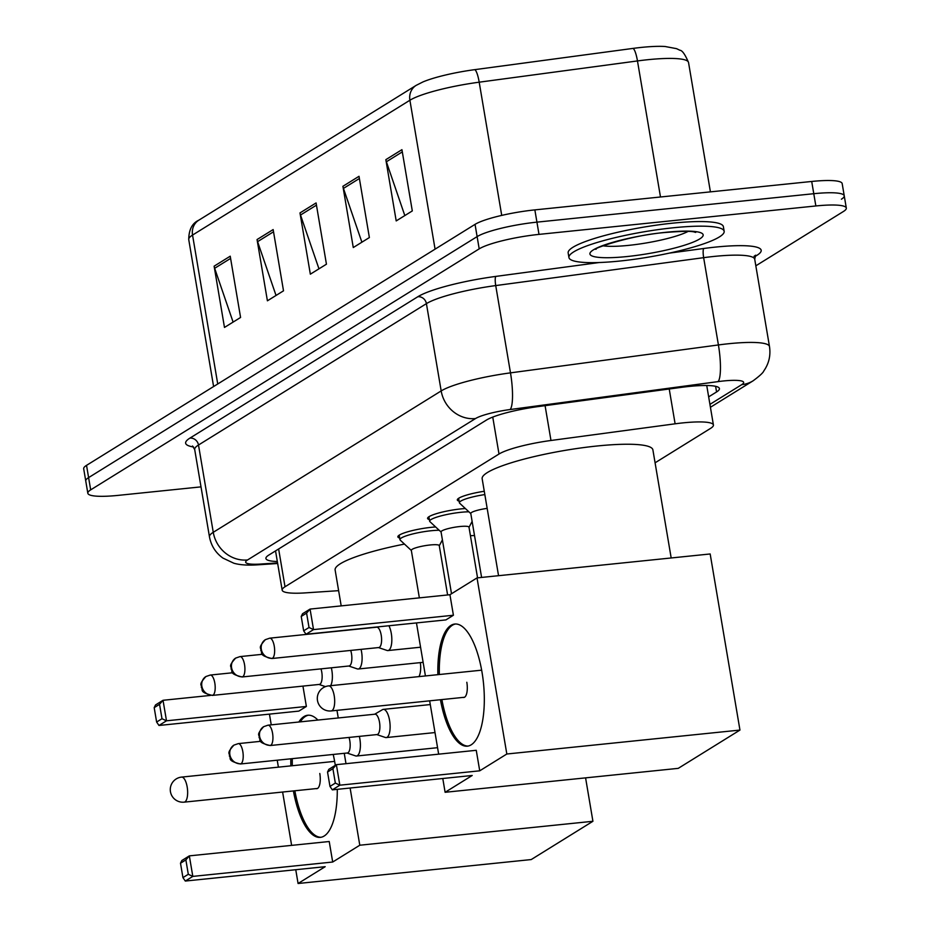 <?xml version="1.0" encoding="UTF-8"?>
<svg xmlns="http://www.w3.org/2000/svg" width="930" height="930" viewBox="0 0 930 930"><rect width="100%" height="100%" fill="white"/><g stroke="black" fill="none" stroke-linecap="round" stroke-linejoin="round"><path stroke-width="1.4" d="M399.656 538.005A25.191 4.115 -9.6 0 1 397.866 536.866A25.191 4.115 -9.6 0 1 431.288 527.333A25.191 4.115 -9.6 0 1 435.635 526.973M429.381 519.568A25.191 4.115 -9.6 0 1 427.591 518.417A25.191 4.115 -9.6 0 1 461.013 508.896A25.191 4.115 -9.6 0 1 465.36 508.536M459.118 501.131A25.191 4.115 -9.6 0 1 457.316 499.98A25.191 4.115 -9.6 0 1 484.274 491.273M655.08 462.803L710.567 428.381A47.232 7.719 170.4 0 0 713.415 424.998A47.232 7.719 170.4 0 0 675.11 423.813L550.979 440.483A47.232 7.719 170.4 0 0 499.003 454.026L285.022 586.76A47.232 7.719 170.4 0 0 282.174 590.155A47.232 7.719 170.4 0 0 305.296 592.887L338.625 590.666M201.008 486.867L118.296 495.365A47.232 7.719 -9.6 0 1 87.827 493.249A47.232 7.719 -9.6 0 1 90.675 489.866L479.194 248.868A47.232 7.719 -9.6 0 1 539.005 234.383L815.854 205.96A47.232 7.719 -9.6 0 1 846.312 208.076A47.232 7.719 -9.6 0 1 843.463 211.459L755.834 265.817M87.827 493.249L85.758 481.008A47.232 7.719 -9.6 0 1 88.606 477.613L477.113 236.615A47.232 7.719 -9.6 0 1 536.924 222.142L813.773 193.707A47.232 7.719 -9.6 0 1 844.242 195.823A47.232 7.719 -9.6 0 1 841.394 199.206M708.66 396.866L716.565 391.96A47.232 7.719 170.4 0 0 719.413 388.577A47.232 7.719 170.4 0 0 681.12 387.392L538.354 406.561A47.232 7.719 170.4 0 0 486.378 420.104L268.758 555.105A47.232 7.719 170.4 0 0 265.91 558.488A47.232 7.719 170.4 0 0 277.326 561.522M844.242 195.823L842.173 183.57A47.232 7.719 -9.6 0 0 811.704 181.466L534.855 209.889A47.232 7.719 -9.6 0 0 475.044 224.363L86.537 465.36A47.232 7.719 -9.6 0 0 83.688 468.755L85.758 481.008A47.232 7.719 -9.6 0 1 88.606 477.613L477.113 236.615A47.232 7.719 -9.6 0 1 536.924 222.142L813.773 193.707A47.232 7.719 -9.6 0 1 844.242 195.823L846.312 208.076M416.163 85.362L422.976 81.921A51.638 8.428 -9.6 0 1 474.73 69.657L633.005 48.407A51.638 8.428 -9.6 0 1 665.078 46.5L676.563 48.662L679.888 50.255C682.19 50.325 685.073 54.405 688.537 62.508A62.973 10.288 170.4 0 0 637.469 60.938L479.194 82.189A62.973 10.288 170.4 0 0 409.898 100.242L192.545 235.069A15.74 14.415 -121.8 0 1 198.822 220.189L416.163 85.362A15.74 14.415 58.2 0 0 409.898 100.242L435.077 249.159M401.934 149.672L412.304 210.924L396.203 220.922L385.845 159.658L401.934 149.672M273.153 229.571L283.511 290.823L267.41 300.809L257.052 239.556L273.153 229.571M230.222 256.192L240.579 317.456L224.479 327.441L214.121 266.178L230.222 256.192M359.015 176.305L369.373 237.557L353.272 247.543L342.914 186.291L359.015 176.305M316.084 202.938L326.442 264.19L310.341 274.176L299.983 212.924L316.084 202.938M318.967 268.828L300.518 215.028A12.59 11.532 -121.8 0 1 299.983 212.924M361.886 242.195L343.449 188.406A12.59 11.532 -121.8 0 1 342.914 186.291M233.105 322.094L214.656 268.293A12.59 11.532 -121.8 0 1 214.121 266.178M276.036 295.461L257.587 241.661A12.59 11.532 -121.8 0 1 257.052 239.556M404.817 215.574L386.38 161.774A12.59 11.532 -121.8 0 1 385.845 159.658M470.429 535.68A86.583 14.136 -9.6 0 1 474.509 535.541M341.194 605.883L335.125 569.962A86.583 14.136 -9.6 0 1 404.469 544.085M298.844 722.017A61.392 22.494 84.1 0 1 303.936 716.588A61.392 22.494 84.1 0 1 307.772 715.24A61.392 22.494 84.1 0 1 317.886 720.064M333.207 754.451A61.392 22.494 84.1 0 1 335.3 765.332M337.276 789.338A61.392 22.494 84.1 0 1 324.14 836.035A61.392 22.494 84.1 0 1 320.315 837.384A61.392 22.494 84.1 0 1 293.403 790.93M332.696 862.029L192.812 876.397L185.303 881.047L325.175 866.69L298.077 883.5L531.216 859.564L592.922 821.283L359.794 845.219L332.696 862.029L329.22 841.511L189.336 855.867L192.812 876.397L188.302 874.293L182.943 877.618L185.303 881.047M290.846 765.878A61.392 22.494 84.1 0 1 290.834 758.799M359.794 845.219L350.11 788.012M345.995 763.681L344.251 753.312M338.264 717.972L336.974 710.346M210.424 695.419L163.029 700.29L159.553 704.312L154.194 707.649L155.508 704.952L163.029 700.29L166.493 720.808L158.983 725.47L298.867 711.101L306.377 706.451L302.936 686.108M269.433 714.124L271.246 724.854M277.221 760.194L278.396 767.157M282.615 792.035L291.625 845.37M295.752 869.713L298.077 883.5M592.922 821.283L585.586 777.864M182.943 877.618L180.501 863.226L181.827 860.529L189.336 855.867L185.872 859.901L180.501 863.226M188.302 874.293L185.872 859.901M159.553 704.312L161.994 718.716L166.493 720.808L306.377 706.451M154.194 707.649L156.624 722.04L161.994 718.716M158.983 725.47L156.624 722.04M321.036 837.279A61.392 22.494 84.1 0 1 294.856 790.779M316.049 788.605A12.59 4.615 -95.9 0 0 316.781 788.687A12.59 4.615 -95.9 0 0 319.792 773.493M292.311 765.727A61.392 22.494 84.1 0 1 292.299 758.648M300.309 721.866A61.392 22.494 84.1 0 1 308.504 715.193M498.55 575.693L482.159 478.752A86.583 14.136 -9.6 0 1 597.037 446.005A86.583 14.136 -9.6 0 1 652.895 449.876L671.181 557.977M437.879 674.669A61.392 22.494 84.1 0 1 450.969 625.379A61.392 22.494 84.1 0 1 454.805 624.03A61.392 22.494 84.1 0 1 482.81 677.435A61.392 22.494 84.1 0 1 471.173 744.825A61.392 22.494 84.1 0 1 467.348 746.174A61.392 22.494 84.1 0 1 440.436 699.72M479.729 770.819L339.845 785.187L332.336 789.849L472.208 775.481L445.11 792.29L678.249 768.354L739.955 730.073L506.827 754.009L479.729 770.819L476.253 750.301L336.369 764.669L339.845 785.187L335.335 783.083L329.976 786.42L332.336 789.849M506.827 754.009L477.032 577.902L449.934 594.723L453.41 615.242L445.9 619.903L306.017 634.26L303.657 630.831L309.027 627.506L313.526 629.598L453.41 615.242M416.466 622.926L425.428 675.947M429.648 700.836L438.658 754.16M442.785 778.503L445.11 792.29M739.955 730.073L710.171 553.966L477.032 577.902M329.976 786.42L327.534 772.016L328.86 769.319L336.369 764.669L332.905 768.692L327.534 772.016M335.335 783.083L332.905 768.692M306.017 634.26L313.526 629.598L310.062 609.08L306.586 613.102L301.227 616.439L302.541 613.742L310.062 609.08L449.934 594.723M306.586 613.102L309.027 627.506M301.227 616.439L303.657 630.831M468.069 746.069A61.392 22.494 84.1 0 1 441.89 699.569M463.082 697.395A12.59 4.615 -95.9 0 0 463.814 697.477A12.59 4.615 -95.9 0 0 466.825 682.283M439.344 674.517A61.392 22.494 84.1 0 1 455.537 623.984M673.378 227.769A78.713 12.857 -9.6 0 1 724.156 231.279A78.713 12.857 -9.6 0 1 619.717 261.051A78.713 12.857 -9.6 0 1 568.939 257.54A78.713 12.857 -9.6 0 1 673.378 227.769M568.939 257.54L568.16 252.937A78.713 12.857 -9.6 0 1 672.599 223.165A78.713 12.857 -9.6 0 1 723.377 226.688L724.156 231.279M347.029 753.033L355.62 755.916A14.171 5.196 -95.9 0 0 356.481 756.02A14.171 5.196 -95.9 0 0 357.364 755.706A14.171 5.196 -95.9 0 0 359.864 738.92A14.171 5.196 -95.9 0 0 359.34 736.374M240.382 763.983C226.118 760.531 231.721 758.043 229.361 756.067C230.233 753.009 225.723 754.149 233.953 745.104A10.23 9.37 -121.8 0 0 229.873 754.776A10.23 9.37 58.2 0 0 241.021 763.751A10.23 3.743 -95.9 0 1 240.382 763.983L347.343 752.998A10.23 3.743 -95.9 0 0 347.971 752.777A10.23 3.743 -95.9 0 0 349.785 740.652A10.23 3.743 -95.9 0 0 349.017 737.432M376.755 734.584L385.346 737.467A14.171 5.196 -95.9 0 0 386.206 737.571A14.171 5.196 -95.9 0 0 387.089 737.258A14.171 5.196 -95.9 0 0 389.589 720.483A14.171 5.196 -95.9 0 0 383.311 709.381A14.171 5.196 -95.9 0 0 382.486 709.66A14.171 5.196 -95.9 0 0 382.428 709.695M270.758 745.314A10.23 3.743 -95.9 0 1 270.119 745.535L377.069 734.561A10.23 3.743 -95.9 0 0 377.708 734.328A10.23 3.743 -95.9 0 0 379.51 722.215A10.23 3.743 -95.9 0 0 374.976 714.194L268.026 725.179L263.678 726.667A10.23 9.37 -121.8 0 0 259.598 736.327A10.23 9.37 58.2 0 0 270.758 745.314A10.23 3.743 -95.9 0 0 272.688 734.084A10.23 3.743 -95.9 0 0 268.026 725.179M419.36 597.862L411.316 550.339A14.171 2.313 -9.6 0 1 430.113 544.98A14.171 2.313 -9.6 0 1 439.262 545.608L447.609 594.956M330.638 685.677A14.171 5.196 -95.9 0 0 331.847 670.356A14.171 5.196 -95.9 0 0 331.312 667.81M411.339 550.479L400.191 540.098A23.61 3.86 -9.6 0 1 399.935 539.656A23.61 3.86 -9.6 0 1 431.264 530.728A23.61 3.86 -9.6 0 1 439.158 530.251M212.366 695.408C198.09 691.955 203.705 689.467 201.345 687.491C202.205 684.434 197.695 685.584 205.925 676.529A10.23 9.37 -121.8 0 0 201.845 686.201A10.23 9.37 58.2 0 0 213.005 695.187A10.23 3.743 -95.9 0 1 212.366 695.408L319.316 684.422A10.23 3.743 -95.9 0 0 319.955 684.201A10.23 3.743 -95.9 0 0 321.757 672.088A10.23 3.743 -95.9 0 0 320.99 668.868M451.515 593.747L441.053 531.89A14.171 2.313 -9.6 0 1 459.85 526.531A14.171 2.313 -9.6 0 1 468.987 527.171L477.555 577.856M348.738 666.019L357.318 668.903A14.171 5.196 -95.9 0 0 358.19 669.007A14.171 5.196 -95.9 0 0 361.572 651.918A14.171 5.196 -95.9 0 0 361.049 649.361M441.076 532.041L429.927 521.66A23.61 3.86 -9.6 0 1 429.66 521.219A23.61 3.86 -9.6 0 1 460.989 512.291A23.61 3.86 -9.6 0 1 468.883 511.802M242.091 676.97C227.815 673.518 233.43 671.03 231.07 669.054C231.93 665.996 227.431 667.136 235.65 658.091A10.23 9.37 -121.8 0 0 231.582 667.763A10.23 9.37 58.2 0 0 242.73 676.738A10.23 3.743 -95.9 0 1 242.091 676.97L349.041 665.985A10.23 3.743 -95.9 0 0 349.68 665.764A10.23 3.743 -95.9 0 0 351.482 653.639A10.23 3.743 -95.9 0 0 350.715 650.43M378.464 647.571L387.054 650.454A14.171 5.196 -95.9 0 0 387.915 650.558A14.171 5.196 -95.9 0 0 391.298 633.47A14.171 5.196 -95.9 0 0 388.914 625.75M272.455 658.301A10.23 3.743 -95.9 0 1 271.827 658.521L378.777 647.547A10.23 3.743 -95.9 0 0 379.417 647.315A10.23 3.743 -95.9 0 0 381.219 635.202A10.23 3.743 -95.9 0 0 376.685 627.192L269.735 638.166L265.387 639.654A10.23 9.37 -121.8 0 0 261.307 649.314A10.23 9.37 58.2 0 0 272.455 658.301A10.23 3.743 -95.9 0 0 274.397 647.071A10.23 3.743 -95.9 0 0 269.735 638.166M481.601 577.437L470.778 513.453A14.171 2.313 -9.6 0 1 487.169 508.385M470.801 513.593L459.653 503.223A23.61 3.86 -9.6 0 1 459.397 502.781A23.61 3.86 -9.6 0 1 484.832 494.586M278.628 548.979L285.022 586.76M492.749 417.082L499.003 454.026M545.085 405.654L550.979 440.483M669.228 388.996L675.11 423.813M709.927 404.376L741.721 384.66A31.48 5.138 170.4 0 0 723.308 380.986A31.48 5.138 170.4 0 0 718.088 381.614L510.151 409.526A31.48 5.138 170.4 0 0 475.509 418.558L247.578 559.941A31.48 5.138 170.4 0 0 261.098 564.022L277.57 562.929M194.696 449.539L209.459 536.819A62.973 10.288 -9.6 0 1 213.261 532.309L441.18 390.925A62.973 10.288 -9.6 0 1 510.489 372.86L718.413 344.949A62.973 10.288 -9.6 0 1 728.864 343.705A62.973 10.288 -9.6 0 1 769.482 346.518L754.718 259.238A62.973 10.288 170.4 0 0 714.101 256.424A62.973 10.288 170.4 0 0 703.65 257.668L495.725 285.58A62.973 10.288 170.4 0 0 426.417 303.633L198.497 445.017A62.973 10.288 170.4 0 0 194.696 449.539L192.545 446.005M669.379 253.111L703.731 248.496A7.87 1.593 -97.6 0 0 703.65 257.668L718.413 344.949A31.48 6.347 82.4 0 1 718.088 381.614M703.731 248.496A70.843 11.567 -9.6 0 1 756.904 255.343L754.869 256.61M193.614 447.005A70.843 11.567 -9.6 0 1 189.918 438.111L417.837 296.728A70.843 11.567 -9.6 0 1 495.806 276.408L599.234 262.527M90.675 489.866L86.537 465.36M815.854 205.96L811.704 181.466M539.005 234.383L534.855 209.889M479.194 248.868L475.044 224.363M247.578 559.941A31.48 28.842 -121.8 0 1 213.261 532.309L198.497 445.017A7.87 7.208 58.2 0 0 189.918 438.111M510.151 409.526A31.48 6.347 82.4 0 0 510.489 372.86L495.725 285.58A7.87 1.593 -97.6 0 1 495.806 276.408M475.509 418.558A31.48 28.842 -121.8 0 1 441.18 390.925L426.417 303.633A7.87 7.208 58.2 0 0 417.837 296.728M756.904 255.343A7.87 7.208 58.2 0 0 755.23 255.738M261.098 564.022A31.48 16.368 86.2 0 1 258.005 564.812L277.663 563.499M710.415 407.282L753.137 380.789A31.48 28.842 -121.8 0 1 741.721 384.66M715.612 386.31L716.565 391.96M474.73 69.657A15.74 3.174 82.4 0 1 479.194 82.189L501.723 215.4M217.736 383.974L192.545 235.069A62.973 10.288 170.4 0 0 188.744 239.58C188.825 229.675 192.185 223.212 198.822 220.189M633.005 48.407A15.74 3.174 82.4 0 1 637.469 60.938L660.486 196.986M316.456 205.146L300.518 215.028M273.525 231.779L257.587 241.661M230.594 258.412L214.656 268.293M359.387 178.514L343.449 188.406M402.318 151.881L386.38 161.774M184.954 801.869A12.59 4.615 84.1 0 1 184.163 802.148A12.59 12.59 0 0 1 176.235 778.922A12.59 12.59 0 0 1 181.594 777.096A12.59 4.615 84.1 0 1 187.174 786.954A12.59 4.615 84.1 0 1 184.954 801.869M331.987 710.66A12.59 4.615 84.1 0 1 331.196 710.938A12.59 12.59 0 0 1 323.268 687.712A12.59 12.59 0 0 1 328.627 685.887A12.59 4.615 84.1 0 1 334.207 695.745A12.59 4.615 84.1 0 1 331.987 710.66M688.095 231.407A47.988 7.835 -9.6 0 1 628.634 245.369A47.988 7.835 -9.6 0 1 603.024 245.799M666.113 232.268A57.428 9.381 -9.6 0 1 699.697 238.952A57.428 9.381 -9.6 0 1 626.971 256.552A57.428 9.381 -9.6 0 1 593.387 249.868A57.428 9.381 -9.6 0 1 666.113 232.268M241.021 763.751A10.23 3.743 -95.9 0 0 242.963 752.521A10.23 3.743 -95.9 0 0 238.301 743.616L260.749 741.315M213.005 695.187A10.23 3.743 -95.9 0 0 214.946 683.945A10.23 3.743 -95.9 0 0 210.273 675.052L232.733 672.75M418.942 676.61A14.171 5.196 -95.9 0 0 420.348 662.625M242.73 676.738A10.23 3.743 -95.9 0 0 244.671 665.508A10.23 3.743 -95.9 0 0 239.998 656.603L262.458 654.302M275.536 550.897L282.174 590.155M706.742 385.508L713.415 424.998M754.056 256.32L755.59 255.204L754.718 259.238M209.459 536.819C211.122 545.724 215.62 552.815 222.956 558.093L233.837 563.22C239.882 564.963 247.938 565.498 258.005 564.812M753.137 380.789C759.624 375.976 763.181 372.698 763.797 370.954C768.936 363.572 770.831 355.434 769.482 346.518M688.537 62.508L710.415 191.859M188.744 239.58L213.598 386.543M317.49 788.454L184.163 802.148M334.626 761.379L181.594 777.096M464.523 697.256L331.196 710.938M481.659 670.17L328.627 685.887M694.524 231.465L695.779 232.349C693.827 232.558 696.849 229.954 665.531 232.477C629.343 235.209 589.236 250.112 596.084 249.217L596.979 247.961M437.565 747.685L356.481 756.02M238.301 743.616L233.953 745.104M270.119 745.535C255.843 742.082 261.458 739.594 259.086 737.618C259.958 734.561 255.448 735.711 263.678 726.667M430.276 704.568L383.311 709.381M374.674 714.228L382.486 709.66M435.007 732.561L386.206 737.571M439.286 545.747L442.401 539.865M319.013 684.457L325.465 686.631M399.935 539.656L399.179 535.192M210.273 675.052L205.925 676.529M469.011 527.31L472.126 521.416M423.127 662.334L358.19 669.007M429.66 521.219L428.904 516.743M239.998 656.603L235.65 658.091M271.827 658.521C257.552 655.069 263.167 652.581 260.795 650.605C261.667 647.547 257.157 648.698 265.387 639.654M420.569 647.21L387.915 650.558M459.397 502.781L458.63 498.306"/></g></svg>
